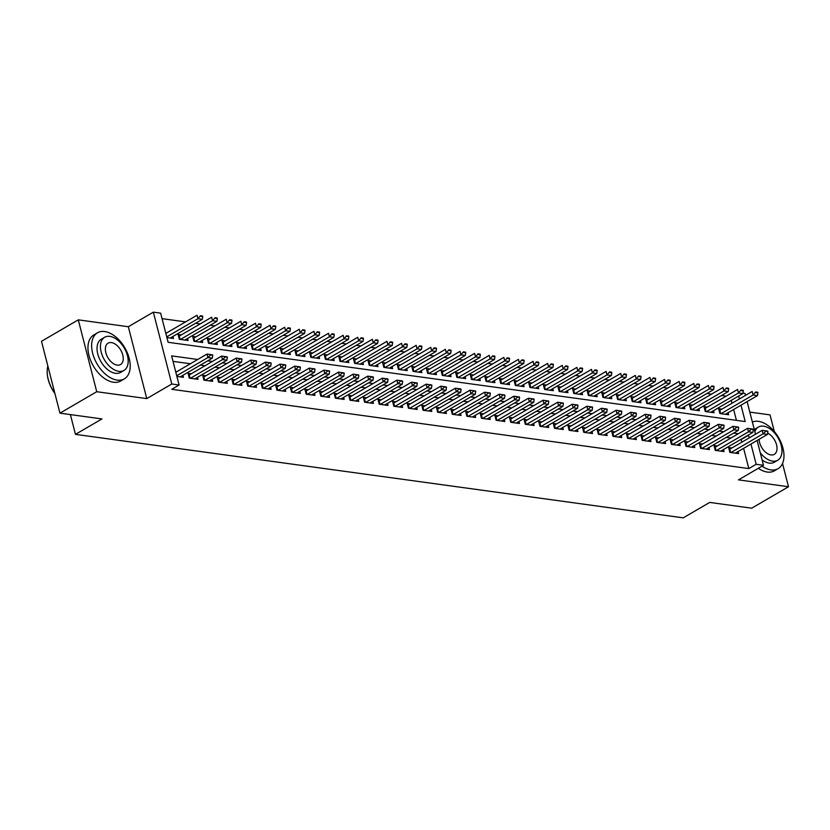 <?xml version="1.0" encoding="UTF-8"?>
<svg xmlns="http://www.w3.org/2000/svg" width="830" height="830" viewBox="0 0 830 830"><rect width="100%" height="100%" fill="white"/><g stroke="black" fill="none" stroke-linecap="round" stroke-linejoin="round"><path stroke-width="1.25" d="M742.943 393.14L745.029 393.43L745.527 395.381M774.317 431.517L770.043 414.886L749.822 412.105M757.105 440.471L763.476 465.298L738.461 479.875L788.5 486.743L751.71 508.188L709.712 502.42L683.225 517.847L75.468 434.36L101.955 418.932L59.957 413.153L41.5 341.296L78.29 319.851L96.737 391.719L146.775 398.597L171.789 384.01L153.343 312.153L160.647 313.149L168.127 342.292L745.205 421.557L741.003 405.196M146.775 398.597L128.328 326.73L78.29 319.851M128.328 326.73L153.343 312.153M726.167 396.138L721.529 395.495M711.559 394.126L706.911 393.493M696.951 392.123L692.303 391.48M682.343 390.121L677.695 389.478M667.735 388.108L663.087 387.475M653.127 386.106L648.479 385.462M638.509 384.093L633.871 383.46M623.901 382.091L619.263 381.447M609.293 380.078L604.645 379.445M594.685 378.075L590.037 377.432M580.077 376.073L575.429 375.43M565.469 374.06L560.821 373.427M550.861 372.058L546.213 371.415M536.242 370.045L531.605 369.412M521.634 368.043L516.986 367.4M507.026 366.03L502.378 365.397M492.418 364.028L487.77 363.384M477.81 362.015L473.162 361.382M463.202 360.013L458.554 359.369M448.584 358.01L443.946 357.367M433.976 355.997L429.338 355.365M419.368 353.995L414.72 353.352M404.76 351.982L400.112 351.349M390.152 349.98L385.504 349.337M375.544 347.967L370.896 347.334M360.936 345.965L356.288 345.322M346.318 343.952L341.68 343.319M331.71 341.95L327.072 341.317M317.101 339.947L312.454 339.304M302.494 337.935L297.846 337.302M287.886 335.932L283.238 335.289M273.277 333.919L268.63 333.287M258.67 331.917L254.022 331.274M244.051 329.904L239.413 329.271M229.443 327.902L224.806 327.259M214.835 325.9L210.187 325.256M200.227 323.887L195.579 323.254M185.619 321.884L162.058 318.647M788.5 486.743L782.534 463.524M59.957 413.153L96.737 391.719M731.894 447.982L728.615 447.536L729.861 452.392L738.627 453.595L738.098 451.541M717.276 445.98L714.008 445.523L715.253 450.379L724.019 451.582L723.49 449.538M702.668 443.967L699.389 443.521L700.645 448.376L709.401 449.58L708.882 447.526M688.06 441.965L684.781 441.519L686.026 446.374L694.793 447.577L694.274 445.523M673.452 439.952L670.173 439.506L671.418 444.361L680.185 445.565L679.656 443.511M658.844 437.95L655.565 437.503L656.81 442.359L665.577 443.562L665.048 441.508M644.236 435.947L640.957 435.491L642.202 440.346L650.969 441.55L650.44 439.495M629.628 433.934L626.349 433.488L627.594 438.344L636.361 439.547L635.832 437.493M615.009 431.932L611.741 431.476L612.986 436.331L621.753 437.535L621.224 435.491M600.401 429.919L597.123 429.473L598.378 434.329L607.135 435.532L606.616 433.478M585.793 427.917L582.515 427.46L583.76 432.316L592.527 433.53L592.008 431.476M571.185 425.904L567.907 425.458L569.152 430.314L577.919 431.517L577.389 429.463M556.577 423.902L553.299 423.456L554.544 428.311L563.311 429.515L562.782 427.46M541.969 421.899L538.691 421.443L539.936 426.298L548.703 427.502L548.174 425.448M527.351 419.887L524.083 419.44L525.328 424.296L534.095 425.5L533.566 423.445M512.743 417.884L509.475 417.428L510.72 422.283L519.487 423.487L518.957 421.443M498.135 415.872L494.856 415.425L496.112 420.281L504.868 421.484L504.35 419.43M483.527 413.869L480.248 413.413L481.493 418.268L490.26 419.472L489.731 417.428M468.919 411.856L465.64 411.41L466.885 416.266L475.652 417.469L475.123 415.415M454.311 409.854L451.032 409.408L452.277 414.263L461.044 415.467L460.515 413.413M439.703 407.841L436.424 407.395L437.669 412.251L446.436 413.454L445.907 411.4M425.085 405.839L421.816 405.393L423.061 410.248L431.828 411.452L431.299 409.398M410.477 403.837L407.198 403.38L408.453 408.236L417.22 409.439L416.691 407.385M395.869 401.824L392.59 401.378L393.845 406.233L402.602 407.437L402.083 405.382M381.261 399.821L377.982 399.365L379.227 404.22L387.994 405.424L387.465 403.38M366.653 397.809L363.374 397.363L364.619 402.218L373.386 403.421L372.857 401.367M352.045 395.806L348.766 395.35L350.011 400.205L358.778 401.419L358.249 399.365M337.437 393.794L334.158 393.347L335.403 398.203L344.17 399.406L343.641 397.352M322.818 391.791L319.55 391.345L320.795 396.201L329.562 397.404L329.033 395.35M308.21 389.789L304.932 389.332L306.187 394.188L314.954 395.391L314.425 393.337M293.602 387.776L290.324 387.33L291.569 392.185L300.336 393.389L299.817 391.335M278.994 385.774L275.716 385.317L276.961 390.173L285.728 391.376L285.198 389.332M264.386 383.761L261.108 383.315L262.353 388.17L271.12 389.374L270.59 387.32M249.778 381.759L246.5 381.302L247.745 386.158L256.512 387.361L255.982 385.317M235.17 379.746L231.892 379.3L233.137 384.155L241.904 385.359L241.374 383.304M220.552 377.743L217.284 377.287L218.529 382.153L227.296 383.356L226.766 381.302M205.944 375.731L202.665 375.285L203.921 380.14L212.677 381.344L212.158 379.289M191.336 373.728L188.057 373.282L189.302 378.138L198.069 379.341L197.55 377.287M166.757 332.872L165.668 332.726M181.365 334.884L178.087 334.428L179.332 339.283L188.099 340.487L187.57 338.443M195.973 336.887L192.695 336.44L193.94 341.296L202.707 342.5L202.178 340.445M210.581 338.899L207.303 338.443L208.548 343.298L217.315 344.502L216.786 342.458M225.189 340.902L221.911 340.456L223.166 345.311L231.923 346.515L231.404 344.46M239.797 342.915L236.529 342.458L237.774 347.314L246.541 348.517L246.012 346.463M254.405 344.917L251.137 344.471L252.382 349.326L261.149 350.53L260.62 348.476M269.024 346.919L265.745 346.473L266.99 351.329L275.757 352.532L275.228 350.478M283.632 348.932L280.353 348.476L281.598 353.331L290.365 354.545L289.836 352.491M298.24 350.934L294.961 350.488L296.206 355.344L304.973 356.547L304.444 354.493M312.848 352.947L309.569 352.491L310.814 357.346L319.581 358.55L319.062 356.506M327.456 354.95L324.177 354.503L325.433 359.359L334.189 360.562L333.67 358.508M342.064 356.962L338.796 356.506L340.041 361.361L348.808 362.565L348.278 360.511M356.682 358.965L353.404 358.519L354.649 363.374L363.416 364.577L362.886 362.523M371.29 360.967L368.012 360.521L369.257 365.376L378.024 366.58L377.494 364.526M385.898 362.98L382.62 362.534L383.865 367.389L392.632 368.593L392.102 366.538M400.506 364.982L397.228 364.536L398.473 369.392L407.24 370.595L406.71 368.541M415.114 366.995L411.836 366.538L413.081 371.394L421.848 372.597L421.329 370.554M429.722 368.997L426.444 368.551L427.699 373.407L436.456 374.61L435.937 372.556M444.33 371.01L441.062 370.554L442.307 375.409L451.074 376.613L450.545 374.569M458.949 373.012L455.67 372.566L456.915 377.422L465.682 378.625L465.153 376.571M473.557 375.025L470.278 374.569L471.523 379.424L480.29 380.628L479.761 378.573M488.165 377.028L484.886 376.581L486.131 381.437L494.898 382.64L494.369 380.586M502.773 379.03L499.494 378.584L500.739 383.439L509.506 384.643L508.977 382.589M517.381 381.043L514.102 380.586L515.347 385.442L524.114 386.656L523.595 384.601M531.989 383.045L528.71 382.599L529.965 387.454L538.732 388.658L538.203 386.604M546.597 385.058L543.328 384.601L544.573 389.457L553.34 390.66L552.811 388.616M561.215 387.06L557.936 386.614L559.181 391.47L567.948 392.673L567.419 390.619M575.823 389.073L572.544 388.616L573.789 393.472L582.556 394.675L582.027 392.621M590.431 391.075L587.152 390.629L588.397 395.485L597.164 396.688L596.635 394.634M605.039 393.078L601.76 392.632L603.005 397.487L611.772 398.69L611.243 396.636M619.647 395.09L616.368 394.644L617.624 399.5L626.38 400.703L625.862 398.649M634.255 397.093L630.976 396.647L632.232 401.502L640.999 402.706L640.47 400.651M648.863 399.106L645.595 398.649L646.84 403.505L655.607 404.708L655.077 402.664M663.481 401.108L660.203 400.662L661.448 405.517L670.215 406.721L669.686 404.667M678.089 403.121L674.811 402.664L676.056 407.52L684.823 408.723L684.293 406.679M692.697 405.123L689.419 404.677L690.664 409.532L699.431 410.736L698.902 408.682M707.305 407.136L704.027 406.679L705.272 411.535L714.039 412.738L713.51 410.684M736.438 420.354L733.637 409.481M732.039 403.235L731.292 400.33M166.913 337.582L173.491 338.484L172.962 336.43M721.913 409.138L718.635 408.692L719.89 413.548L728.647 414.751L728.128 412.697M197.748 359.473L171.613 355.883L179.093 385.016L171.737 389.301L748.816 468.577L743.618 448.325M742.01 442.089L740.9 439.381M730.94 438.012L726.292 437.379M716.332 436.009L711.684 435.366M701.724 434.007L697.076 433.364M687.115 431.994L682.467 431.361M672.497 429.992L667.86 429.349M657.889 427.979L653.252 427.346M643.281 425.977L638.633 425.334M628.673 423.964L624.025 423.331M614.065 421.962L609.417 421.318M599.457 419.959L594.809 419.316M584.849 417.947L580.201 417.314M570.231 415.944L565.593 415.301M555.623 413.931L550.985 413.299M541.015 411.929L536.367 411.286M526.407 409.916L521.759 409.283M511.799 407.914L507.151 407.271M497.191 405.901L492.543 405.268M482.583 403.899L477.935 403.256M467.964 401.896L463.327 401.253M453.356 399.884L448.719 399.251M438.748 397.881L434.1 397.238M424.14 395.869L419.492 395.236M409.532 393.866L404.884 393.223M394.924 391.853L390.276 391.221M380.316 389.851L375.668 389.208M365.698 387.838L361.06 387.205M351.09 385.836L346.442 385.203M336.482 383.834L331.834 383.19M321.874 381.821L317.226 381.188M307.266 379.818L302.618 379.175M292.658 377.806L288.01 377.173M278.04 375.803L273.402 375.16M263.432 373.791L258.794 373.158M248.824 371.788L244.176 371.145M234.216 369.786L229.568 369.143M219.608 367.773L214.96 367.14M205 365.771L200.352 365.127M190.392 363.758L173.024 361.372M176.894 376.426L183.461 377.328L182.932 375.274M176.728 371.726L175.649 371.57M70.394 414.595L75.468 434.36M763.476 465.298L756.172 464.292L750.974 444.04M748.816 468.577L756.172 464.292M179.093 385.016L171.789 384.01M747.125 401.616L755.497 434.225M739.395 398.95L738.648 396.045M749.365 437.794L748.266 435.096M738.295 433.727L733.647 433.094M723.687 431.725L719.039 431.081M709.079 429.712L704.431 429.079M694.471 427.709L689.823 427.066M679.863 425.697L675.215 425.064M665.245 423.694L660.607 423.051M650.637 421.692L645.999 421.049M636.029 419.679L631.381 419.046M621.421 417.677L616.773 417.034M606.813 415.664L602.165 415.031M592.205 413.662L587.557 413.018M577.597 411.649L572.949 411.016M562.979 409.647L558.341 409.003M548.371 407.634L543.733 407.001M533.763 405.631L529.115 404.999M519.155 403.629L514.507 402.986M504.547 401.616L499.899 400.983M489.939 399.614L485.291 398.971M475.331 397.601L470.683 396.968M460.712 395.599L456.075 394.956M446.104 393.586L441.456 392.953M431.496 391.584L426.848 390.94M416.888 389.581L412.24 388.938M402.28 387.569L397.632 386.936M387.672 385.566L383.024 384.923M373.064 383.553L368.416 382.921M358.446 381.551L353.808 380.908M343.838 379.538L339.19 378.905M329.23 377.536L324.582 376.893M314.622 375.523L309.974 374.89M300.014 373.521L295.366 372.888M285.406 371.518L280.758 370.875M270.788 369.506L266.15 368.873M256.18 367.503L251.542 366.86M241.572 365.49L236.924 364.858M226.964 363.488L222.316 362.845M212.356 361.475L207.708 360.843M741.335 439.444L748.691 435.159M212.739 355.448L210.395 354.566L212.739 355.448L212.293 358.166L180.183 376.882M176.717 375.751L207.905 357.564L207.012 354.068L212.584 354.867M175.815 372.255L207.012 354.068L210.395 354.566M212.293 358.166L207.905 357.564L210.54 355.147M170.212 338.038L202.323 319.322L197.934 318.72L166.737 336.897M200.57 316.303L202.759 316.604L200.424 315.722L197.934 318.72L197.042 315.224L165.844 333.401M200.424 315.722L202.613 316.023M202.323 319.322L202.759 316.604M54.915 393.545A26.021 15.656 -120.2 0 1 47.227 373.147A26.021 15.656 -120.2 0 1 47.227 372.909M47.86 366.051A26.653 16.05 59.8 0 0 47.206 372.67A26.653 16.05 59.8 0 0 54.832 393.233M104.684 331.544A26.653 16.05 59.8 0 0 97.494 332.788A26.653 16.05 59.8 0 0 94.464 358.674A26.653 16.05 59.8 0 0 117.155 380.099A26.653 16.05 59.8 0 0 124.344 378.854A26.653 16.05 59.8 0 0 127.384 352.968A26.653 16.05 59.8 0 0 104.684 331.544M97.494 332.788L93.821 334.936A26.653 16.05 59.8 0 0 90.781 360.822A26.653 16.05 59.8 0 0 113.471 382.246A26.653 16.05 59.8 0 0 120.661 381.001L124.344 378.854M123.971 370.429L120.589 372.411A19.194 11.558 -120.2 0 1 115.412 373.303A19.194 11.558 -120.2 0 1 99.071 357.875A19.194 11.558 -120.2 0 1 101.26 339.242L104.642 337.271A19.194 11.558 59.8 0 0 102.453 355.904A19.194 11.558 59.8 0 0 118.794 371.332A19.194 11.558 59.8 0 0 123.971 370.429A19.194 11.558 59.8 0 0 126.15 351.796A19.194 11.558 59.8 0 0 109.819 336.368A19.194 11.558 59.8 0 0 104.642 337.271M117.196 365.117A12.367 7.449 59.8 0 0 120.537 364.536A12.367 7.449 59.8 0 0 121.937 352.522A12.367 7.449 59.8 0 0 111.407 342.583A12.367 7.449 59.8 0 0 108.076 343.163A12.367 7.449 59.8 0 0 106.665 355.178A12.367 7.449 59.8 0 0 117.196 365.117M762.002 466.159A26.653 16.05 59.8 0 0 770.925 469.915A26.653 16.05 59.8 0 0 778.115 468.66A26.653 16.05 59.8 0 0 781.154 442.774A26.653 16.05 59.8 0 0 758.464 421.35A26.653 16.05 59.8 0 0 752.374 422.045M758.319 468.296A26.653 16.05 59.8 0 0 767.252 472.052A26.653 16.05 59.8 0 0 774.442 470.807L778.115 468.66M760.239 452.682A19.194 11.558 59.8 0 0 772.564 461.138A19.194 11.558 59.8 0 0 777.741 460.245L774.359 462.217A19.194 11.558 -120.2 0 1 769.182 463.109A19.194 11.558 -120.2 0 1 762.106 459.934M754.294 429.546A19.194 11.558 -120.2 0 1 755.03 429.048L758.413 427.077A19.194 11.558 59.8 0 0 754.864 431.745M777.741 460.245A19.194 11.558 59.8 0 0 779.93 441.602A19.194 11.558 59.8 0 0 763.59 426.174A19.194 11.558 59.8 0 0 758.413 427.077M759.128 439.288A12.367 7.449 59.8 0 0 770.977 454.923A12.367 7.449 59.8 0 0 774.307 454.342A12.367 7.449 59.8 0 0 776.299 443.926A12.367 7.449 59.8 0 0 767.657 433.167M227.347 357.46L225.003 356.568L227.347 357.46L226.901 360.179L194.801 378.885M190.412 378.283L222.523 359.577L221.62 356.08L227.192 356.869M188.566 375.264L188.732 375.191A2.137 0.726 165.6 0 0 189.25 374.942L221.62 356.08L225.003 356.568M226.901 360.179L222.523 359.577L225.158 357.149M241.955 359.463L239.611 358.581L241.955 359.463L241.509 362.181L209.409 380.897M205.02 380.296L237.131 361.579L236.228 358.083L241.8 358.882M203.184 377.266L203.34 377.204A2.137 0.726 165.6 0 0 203.858 376.955L236.228 358.083L239.611 358.581M241.509 362.181L237.131 361.579L239.766 359.162M256.563 361.465L254.219 360.583L256.563 361.465L256.117 364.194L224.017 382.9M219.628 382.298L251.739 363.592L250.836 360.096L256.418 360.884M217.792 379.279L217.958 379.206A2.137 0.726 165.6 0 0 218.466 378.957L250.836 360.096L254.219 360.583M256.117 364.194L251.739 363.592L254.374 361.164M271.171 363.478L268.837 362.596L271.171 363.478L270.725 366.196L238.625 384.913M234.247 384.311L266.347 365.594L265.455 362.098L271.026 362.897M232.4 381.281L232.566 381.219A2.137 0.726 165.6 0 0 233.074 380.97L265.455 362.098L268.837 362.596M270.725 366.196L266.347 365.594L268.982 363.177M184.82 340.041L216.931 321.335L212.542 320.733L211.65 317.236L179.27 336.098A2.137 0.726 -14.4 0 1 178.761 336.347L178.595 336.42M215.178 318.305L217.367 318.606L215.032 317.724L212.542 320.733L180.442 339.439M215.032 317.724L217.221 318.025M216.931 321.335L217.367 318.606M199.428 342.053L231.539 323.337L227.15 322.735L226.258 319.239L193.888 338.101A2.137 0.726 -14.4 0 1 193.369 338.36L193.203 338.422M229.786 320.318L231.985 320.619L229.64 319.737L227.15 322.735L195.05 341.441M229.64 319.737L231.829 320.038M231.539 323.337L231.985 320.619M214.036 344.056L246.147 325.35L241.769 324.738L240.866 321.252L208.496 340.113A2.137 0.726 -14.4 0 1 207.977 340.362L207.811 340.435M244.394 322.32L246.593 322.621L244.248 321.739L241.769 324.738L209.658 343.454M244.248 321.739L246.437 322.04M246.147 325.35L246.593 322.621M228.655 346.058L260.755 327.352L256.377 326.75L255.474 323.254L223.104 342.116A2.137 0.726 -14.4 0 1 222.585 342.365L222.419 342.437M259.012 324.333L261.201 324.634L258.856 323.742L256.377 326.75L224.266 345.456M258.856 323.742L261.045 324.042M260.755 327.352L261.201 324.634M285.779 365.48L283.445 364.598L285.779 365.48L285.344 368.209L253.233 386.915M248.855 386.313L280.955 367.607L280.063 364.111L285.634 364.899M247.008 383.294L247.174 383.221A2.137 0.726 165.6 0 0 247.682 382.972L280.063 364.111L283.445 364.598M285.344 368.209L280.955 367.607L283.59 365.179M243.263 348.071L275.363 329.354L270.985 328.753L270.082 325.256L237.712 344.128A2.137 0.726 -14.4 0 1 237.193 344.377L237.038 344.44M273.62 326.335L275.809 326.636L273.464 325.754L270.985 328.753L238.874 347.469M273.464 325.754L275.664 326.055M275.363 329.354L275.809 326.636M300.387 367.493L298.053 366.611L300.387 367.493L299.952 370.211L267.841 388.928M263.463 388.315L295.563 369.609L294.671 366.113L300.242 366.912M261.616 385.296L261.782 385.234A2.137 0.726 165.6 0 0 262.301 384.975L294.671 366.113L298.053 366.611M299.952 370.211L295.563 369.609L298.198 367.192M257.871 350.073L289.971 331.367L285.593 330.765L284.69 327.269L252.32 346.131A2.137 0.726 -14.4 0 1 251.812 346.38L251.646 346.452M288.228 328.338L290.417 328.639L288.072 327.757L285.593 330.765L253.482 349.471M288.072 327.757L290.272 328.058M289.971 331.367L290.417 328.639M315.006 369.495L312.661 368.613L315.006 369.495L314.56 372.224L282.449 390.93M278.071 390.328L310.171 371.612L309.279 368.115L314.85 368.914M276.224 387.309L276.39 387.237A2.137 0.726 165.6 0 0 276.909 386.988L309.279 368.115L312.661 368.613M314.56 372.224L310.171 371.612L312.806 369.194M272.479 352.086L304.589 333.37L300.201 332.768L299.308 329.271L266.928 348.144A2.137 0.726 -14.4 0 1 266.42 348.393L266.254 348.455M302.836 330.35L305.025 330.651L302.691 329.769L300.201 332.768L268.1 351.484M302.691 329.769L304.88 330.07M304.589 333.37L305.025 330.651M329.614 371.508L327.269 370.616L329.614 371.508L329.168 374.226L297.067 392.932M292.679 392.331L324.789 373.625L323.887 370.128L329.458 370.917M290.832 389.312L290.998 389.239A2.137 0.726 165.6 0 0 291.517 388.99L323.887 370.128L327.269 370.616M329.168 374.226L324.789 373.625L327.425 371.207M287.087 354.088L319.197 335.382L314.809 334.781L313.916 331.284L281.546 350.146A2.137 0.726 -14.4 0 1 281.028 350.395L280.862 350.468M317.444 332.353L319.633 332.654L317.299 331.772L314.809 334.781L282.708 353.487M317.299 331.772L319.488 332.073M319.197 335.382L319.633 332.654M344.222 373.51L341.877 372.629L344.222 373.51L343.776 376.229L311.675 394.945M307.287 394.343L339.397 375.627L338.495 372.131L344.077 372.929M305.45 391.314L305.606 391.252A2.137 0.726 165.6 0 0 306.125 391.003L338.495 372.131L341.877 372.629M343.776 376.229L339.397 375.627L342.033 373.21M301.695 356.101L333.805 337.385L329.417 336.783L328.524 333.287L296.154 352.159A2.137 0.726 -14.4 0 1 295.636 352.408L295.47 352.47M332.052 334.365L334.251 334.666L331.907 333.785L329.417 336.783L297.316 355.499M331.907 333.785L334.096 334.085M333.805 337.385L334.251 334.666M358.83 375.513L356.485 374.631L358.83 375.513L358.384 378.241L326.283 396.948M321.895 396.346L354.005 377.64L353.103 374.143L358.685 374.932M320.058 393.327L320.224 393.254A2.137 0.726 165.6 0 0 320.733 393.005L353.103 374.143L356.485 374.631M358.384 378.241L354.005 377.64L356.641 375.212M316.303 358.104L348.413 339.397L344.035 338.796L343.132 335.299L310.762 354.161A2.137 0.726 -14.4 0 1 310.244 354.41L310.078 354.483M346.66 336.368L348.859 336.669L346.515 335.787L344.035 338.796L311.924 357.502M346.515 335.787L348.704 336.088M348.413 339.397L348.859 336.669M373.438 377.526L371.103 376.644L373.438 377.526L373.002 380.244L340.891 398.96M336.513 398.358L368.613 379.642L367.721 376.146L373.293 376.945M334.666 395.329L334.832 395.267A2.137 0.726 165.6 0 0 335.341 395.018L367.721 376.146L371.103 376.644M373.002 380.244L368.613 379.642L371.249 377.225M330.921 360.106L363.021 341.4L358.643 340.798L357.74 337.302L325.37 356.163A2.137 0.726 -14.4 0 1 324.852 356.423L324.696 356.485M361.278 338.381L363.467 338.682L361.123 337.789L358.643 340.798L326.532 359.504M361.123 337.789L363.312 338.09M363.021 341.4L363.467 338.682M388.046 379.528L385.711 378.646L388.046 379.528L387.61 382.257L355.499 400.963M351.121 400.361L383.221 381.655L382.329 378.158L387.901 378.947M349.274 397.342L349.44 397.269A2.137 0.726 165.6 0 0 349.949 397.02L382.329 378.158L385.711 378.646M387.61 382.257L383.221 381.655L385.857 379.227M345.529 362.119L377.629 343.402L373.251 342.8L372.348 339.304L339.978 358.176A2.137 0.726 -14.4 0 1 339.47 358.425L339.304 358.487M375.886 340.383L378.075 340.684L375.731 339.802L373.251 342.8L341.14 361.517M375.731 339.802L377.93 340.103M377.629 343.402L378.075 340.684M360.137 364.121L392.237 345.415L387.859 344.813L386.956 341.317L354.586 360.179A2.137 0.726 -14.4 0 1 354.078 360.428L353.912 360.5M390.494 342.396L392.683 342.697L390.349 341.804L387.859 344.813L355.748 363.519M390.349 341.804L392.538 342.105M392.237 345.415L392.683 342.697M374.745 366.134L406.856 347.417L402.467 346.815L401.575 343.319L369.194 362.191A2.137 0.726 -14.4 0 1 368.686 362.44L368.52 362.502M405.102 344.398L407.291 344.699L404.957 343.817L402.467 346.815L370.367 365.532M404.957 343.817L407.146 344.118M406.856 347.417L407.291 344.699M402.664 381.541L400.319 380.659L402.664 381.541L402.218 384.259L370.107 402.975M365.729 402.374L397.829 383.657L396.937 380.161L402.509 380.96M363.882 399.344L364.048 399.282A2.137 0.726 165.6 0 0 364.567 399.033L396.937 380.161L400.319 380.659M402.218 384.259L397.829 383.657L400.465 381.24M417.272 383.543L414.927 382.661L417.272 383.543L416.826 386.272L384.715 404.978M380.337 404.376L412.448 385.67L411.545 382.174L417.117 382.962M378.49 401.357L378.656 401.284A2.137 0.726 165.6 0 0 379.175 401.035L411.545 382.174L414.927 382.661M416.826 386.272L412.448 385.67L415.073 383.242M431.88 385.556L429.535 384.663L431.88 385.556L431.434 388.274L399.334 406.98M394.945 406.378L427.056 387.672L426.153 384.176L431.725 384.964M393.098 403.359L393.264 403.297A2.137 0.726 165.6 0 0 393.783 403.038L426.153 384.176L429.535 384.663M431.434 388.274L427.056 387.672L429.691 385.255M389.353 368.136L421.464 349.43L417.075 348.828L416.183 345.332L383.813 364.194A2.137 0.726 -14.4 0 1 383.294 364.443L383.128 364.515M419.71 346.401L421.899 346.701L419.565 345.82L417.075 348.828L384.975 367.534M419.565 345.82L421.754 346.12M421.464 349.43L421.899 346.701M446.488 387.558L444.143 386.676L446.488 387.558L446.042 390.276L413.942 408.993M409.553 408.391L441.664 389.675L440.761 386.178L446.343 386.977M407.717 405.362L407.872 405.299A2.137 0.726 165.6 0 0 408.391 405.05L440.761 386.178L444.143 386.676M446.042 390.276L441.664 389.675L444.299 387.257M403.961 370.149L436.072 351.432L431.683 350.831L430.791 347.334L398.421 366.206A2.137 0.726 -14.4 0 1 397.902 366.455L397.736 366.518M434.318 348.413L436.518 348.714L434.173 347.832L431.683 350.831L399.583 369.547M434.173 347.832L436.362 348.133M436.072 351.432L436.518 348.714M461.096 389.571L458.751 388.679L461.096 389.571L460.65 392.289L428.55 410.995M424.161 410.394L456.272 391.687L455.369 388.191L460.951 388.98M422.325 407.374L422.491 407.302A2.137 0.726 165.6 0 0 422.999 407.053L455.369 388.191L458.751 388.679M460.65 392.289L456.272 391.687L458.907 389.27M418.579 372.151L450.68 353.445L446.301 352.843L445.399 349.347L413.029 368.209A2.137 0.726 -14.4 0 1 412.51 368.458L412.344 368.53M448.937 350.416L451.126 350.717L448.781 349.835L446.301 352.843L414.191 371.55M448.781 349.835L450.97 350.136M450.68 353.445L451.126 350.717M475.704 391.573L473.37 390.691L475.704 391.573L475.268 394.292L443.158 413.008M438.78 412.406L470.88 393.69L469.988 390.193L475.559 390.992M436.933 409.377L437.099 409.315A2.137 0.726 165.6 0 0 437.607 409.065L469.988 390.193L473.37 390.691M475.268 394.292L470.88 393.69L473.515 391.272M433.187 374.164L465.288 355.448L460.909 354.846L460.007 351.349L427.637 370.211A2.137 0.726 -14.4 0 1 427.118 370.471L426.962 370.533M463.545 352.428L465.734 352.729L463.389 351.847L460.909 354.846L428.799 373.552M463.389 351.847L465.578 352.148M465.288 355.448L465.734 352.729M490.312 393.576L487.978 392.694L490.312 393.576L489.876 396.304L457.766 415.01M453.388 414.409L485.488 395.702L484.596 392.206L490.167 392.995M451.541 411.389L451.707 411.317A2.137 0.726 165.6 0 0 452.226 411.068L484.596 392.206L487.978 392.694M489.876 396.304L485.488 395.702L488.123 393.275M447.795 376.166L479.896 357.46L475.517 356.848L474.615 353.362L442.245 372.224A2.137 0.726 -14.4 0 1 441.736 372.473L441.57 372.546M478.153 354.431L480.342 354.732L477.997 353.85L475.517 356.848L443.407 375.565M477.997 353.85L480.197 354.151M479.896 357.46L480.342 354.732M504.931 395.588L502.586 394.707L504.931 395.588L504.484 398.307L472.374 417.023M467.996 416.421L500.096 397.705L499.204 394.209L504.775 395.007M466.149 413.392L466.315 413.33A2.137 0.726 165.6 0 0 466.834 413.081L499.204 394.209L502.586 394.707M504.484 398.307L500.096 397.705L502.731 395.288M462.403 378.169L494.504 359.463L490.125 358.861L489.233 355.365L456.853 374.226A2.137 0.726 -14.4 0 1 456.344 374.475L456.178 374.548M492.761 356.444L494.95 356.744L492.615 355.852L490.125 358.861L458.025 377.567M492.615 355.852L494.805 356.153M494.504 359.463L494.95 356.744M519.538 397.591L517.194 396.709L519.538 397.591L519.092 400.319L486.982 419.026M482.604 418.424L514.714 399.718L513.812 396.221L519.383 397.01M480.757 415.405L480.923 415.332A2.137 0.726 165.6 0 0 481.442 415.083L513.812 396.221L517.194 396.709M519.092 400.319L514.714 399.718L517.339 397.29M477.011 380.182L509.122 361.465L504.733 360.863L503.841 357.367L471.461 376.239A2.137 0.726 -14.4 0 1 470.952 376.488L470.786 376.55M507.369 358.446L509.558 358.747L507.223 357.865L504.733 360.863L472.633 379.58M507.223 357.865L509.413 358.166M509.122 361.465L509.558 358.747M534.147 399.604L531.802 398.722L534.147 399.604L533.7 402.322L501.6 421.038M497.212 420.426L529.322 401.72L528.42 398.224L533.991 399.023M495.365 417.407L495.531 417.345A2.137 0.726 165.6 0 0 496.05 417.085L528.42 398.224L531.802 398.722M533.7 402.322L529.322 401.72L531.957 399.303M491.619 382.184L523.73 363.478L519.341 362.876L518.449 359.38L486.079 378.241A2.137 0.726 -14.4 0 1 485.56 378.49L485.394 378.563M521.977 360.448L524.166 360.749L521.831 359.867L519.341 362.876L487.241 381.582M521.831 359.867L524.021 360.168M523.73 363.478L524.166 360.749M548.755 401.606L546.41 400.724L548.755 401.606L548.308 404.335L516.208 423.041M511.82 422.439L543.93 403.722L543.028 400.236L548.609 401.025M509.983 419.42L510.149 419.347A2.137 0.726 165.6 0 0 510.658 419.098L543.028 400.236L546.41 400.724M548.308 404.335L543.93 403.722L546.565 401.305M563.363 403.619L561.028 402.726L563.363 403.619L562.916 406.337L530.816 425.043M526.428 424.441L558.538 405.735L557.636 402.239L563.217 403.027M524.591 421.422L524.757 421.35A2.137 0.726 165.6 0 0 525.265 421.101L557.636 402.239L561.028 402.726M562.916 406.337L558.538 405.735L561.173 403.318M577.971 405.621L575.636 404.739L577.971 405.621L577.535 408.339L545.424 427.056M541.046 426.454L573.146 407.738L572.254 404.241L577.825 405.04M539.199 423.425L539.365 423.362A2.137 0.726 165.6 0 0 539.874 423.113L572.254 404.241L575.636 404.739M577.535 408.339L573.146 407.738L575.781 405.32M506.227 384.197L538.338 365.48L533.949 364.878L533.057 361.382L500.687 380.254A2.137 0.726 -14.4 0 1 500.168 380.503L500.002 380.565M536.585 362.461L538.784 362.762L536.439 361.88L533.949 364.878L501.849 383.595M536.439 361.88L538.629 362.181M538.338 365.48L538.784 362.762M520.846 386.199L552.946 367.493L548.568 366.891L547.665 363.395L515.295 382.257A2.137 0.726 -14.4 0 1 514.776 382.506L514.61 382.578M551.203 364.463L553.392 364.764L551.047 363.882L548.568 366.891L516.457 385.597M551.047 363.882L553.237 364.183M552.946 367.493L553.392 364.764M535.454 388.212L567.554 369.495L563.176 368.894L562.273 365.397L529.903 384.269A2.137 0.726 -14.4 0 1 529.384 384.518L529.229 384.581M565.811 366.476L568 366.777L565.655 365.895L563.176 368.894L531.065 387.61M565.655 365.895L567.855 366.196M567.554 369.495L568 366.777M592.578 407.623L590.244 406.742L592.578 407.623L592.143 410.352L560.032 429.058M555.654 428.456L587.754 409.75L586.862 406.254L592.433 407.042M553.807 425.437L553.973 425.365A2.137 0.726 165.6 0 0 554.492 425.116L586.862 406.254L590.244 406.742M592.143 410.352L587.754 409.75L590.389 407.323M550.062 390.214L582.162 371.508L577.784 370.906L576.881 367.41L544.511 386.272A2.137 0.726 -14.4 0 1 544.003 386.521L543.837 386.593M580.419 368.479L582.608 368.779L580.263 367.898L577.784 370.906L545.673 389.612M580.263 367.898L582.463 368.198M582.162 371.508L582.608 368.779M607.197 409.636L604.852 408.754L607.197 409.636L606.751 412.354L574.64 431.071M570.262 430.469L602.362 411.753L601.47 408.256L607.041 409.055M568.415 427.44L568.581 427.377A2.137 0.726 165.6 0 0 569.1 427.128L601.47 408.256L604.852 408.754M606.751 412.354L602.362 411.753L604.997 409.335M564.67 392.217L596.78 373.51L592.392 372.909L591.5 369.412L559.119 388.274A2.137 0.726 -14.4 0 1 558.611 388.533L558.445 388.596M595.027 370.491L597.216 370.792L594.882 369.9L592.392 372.909L560.292 391.615M594.882 369.9L597.071 370.201M596.78 373.51L597.216 370.792M621.805 411.639L619.46 410.757L621.805 411.639L621.359 414.367L589.248 433.073M584.87 432.471L616.981 413.765L616.078 410.269L621.649 411.058M583.023 429.452L583.189 429.38A2.137 0.726 165.6 0 0 583.708 429.131L616.078 410.269L619.46 410.757M621.359 414.367L616.981 413.765L619.616 411.338M579.278 394.229L611.388 375.513L607 374.911L606.108 371.415L573.727 390.287A2.137 0.726 -14.4 0 1 573.219 390.536L573.053 390.608M609.635 372.494L611.824 372.795L609.49 371.913L607 374.911L574.9 393.627M609.49 371.913L611.679 372.214M611.388 375.513L611.824 372.795M636.413 413.651L634.068 412.769L636.413 413.651L635.967 416.37L603.866 435.086M599.478 434.484L631.589 415.768L630.686 412.271L636.257 413.07M597.642 431.455L597.797 431.393A2.137 0.726 165.6 0 0 598.316 431.144L630.686 412.271L634.068 412.769M635.967 416.37L631.589 415.768L634.224 413.35M593.886 396.232L625.996 377.526L621.608 376.924L620.716 373.427L588.346 392.289A2.137 0.726 -14.4 0 1 587.827 392.538L587.661 392.611M624.243 374.506L626.442 374.807L624.098 373.915L621.608 376.924L589.508 395.63M624.098 373.915L626.287 374.216M625.996 377.526L626.442 374.807M651.021 415.654L648.676 414.772L651.021 415.654L650.575 418.382L618.475 437.088M614.086 436.487L646.197 417.781L645.294 414.284L650.876 415.073M612.25 433.468L612.416 433.395A2.137 0.726 165.6 0 0 612.924 433.146L645.294 414.284L648.676 414.772M650.575 418.382L646.197 417.781L648.832 415.353M665.629 417.666L663.295 416.774L665.629 417.666L665.183 420.385L633.083 439.091M628.694 438.489L660.804 419.783L659.902 416.287L665.484 417.075M626.858 435.47L627.024 435.408A2.137 0.726 165.6 0 0 627.532 435.148L659.902 416.287L663.295 416.774M665.183 420.385L660.804 419.783L663.44 417.365M680.237 419.669L677.903 418.787L680.237 419.669L679.801 422.387L647.691 441.104M643.312 440.502L675.413 421.785L674.52 418.289L680.092 419.088M641.466 437.483L641.632 437.41A2.137 0.726 165.6 0 0 642.14 437.161L674.52 418.289L677.903 418.787M679.801 422.387L675.413 421.785L678.048 419.368M608.494 398.244L640.604 379.528L636.226 378.926L635.324 375.43L602.953 394.302A2.137 0.726 -14.4 0 1 602.435 394.551L602.269 394.613M638.851 376.509L641.051 376.81L638.706 375.928L636.226 378.926L604.115 397.643M638.706 375.928L640.895 376.229M640.604 379.528L641.051 376.81M623.112 400.247L655.212 381.541L650.834 380.939L649.932 377.443L617.562 396.304A2.137 0.726 -14.4 0 1 617.043 396.553L616.877 396.626M653.469 378.511L655.659 378.812L653.314 377.93L650.834 380.939L618.724 399.645M653.314 377.93L655.503 378.231M655.212 381.541L655.659 378.812M637.72 402.26L669.82 383.543L665.442 382.941L664.54 379.445L632.17 398.317A2.137 0.726 -14.4 0 1 631.651 398.566L631.495 398.628M668.077 380.524L670.267 380.825L667.922 379.943L665.442 382.941L633.332 401.658M667.922 379.943L670.121 380.244M669.82 383.543L670.267 380.825M694.845 421.682L692.511 420.789L694.845 421.682L694.409 424.4L662.299 443.106M657.92 442.504L690.021 423.798L689.128 420.302L694.7 421.09M656.074 439.485L656.24 439.412A2.137 0.726 165.6 0 0 656.758 439.163L689.128 420.302L692.511 420.789M694.409 424.4L690.021 423.798L692.656 421.381M652.328 404.262L684.428 385.556L680.05 384.954L679.148 381.458L646.778 400.319A2.137 0.726 -14.4 0 1 646.269 400.568L646.103 400.641M682.685 382.526L684.875 382.827L682.53 381.945L680.05 384.954L647.94 403.66M682.53 381.945L684.729 382.246M684.428 385.556L684.875 382.827M709.463 423.684L707.119 422.802L709.463 423.684L709.017 426.402L676.907 445.119M672.528 444.517L704.629 425.8L703.736 422.304L709.308 423.103M670.682 441.487L670.848 441.425A2.137 0.726 165.6 0 0 671.366 441.176L703.736 422.304L707.119 422.802M709.017 426.402L704.629 425.8L707.264 423.383M666.936 406.275L699.047 387.558L694.658 386.956L693.766 383.46L661.386 402.322A2.137 0.726 -14.4 0 1 660.877 402.581L660.711 402.643M697.293 384.539L699.483 384.84L697.148 383.958L694.658 386.956L662.558 405.673M697.148 383.958L699.337 384.259M699.047 387.558L699.483 384.84M724.071 425.686L721.727 424.804L724.071 425.686L723.625 428.415L691.525 447.121M687.136 446.519L719.247 427.813L718.344 424.317L723.916 425.105M685.29 443.5L685.456 443.428A2.137 0.726 165.6 0 0 685.974 443.179L718.344 424.317L721.727 424.804M723.625 428.415L719.247 427.813L721.882 425.385M681.544 408.277L713.655 389.571L709.266 388.959L708.374 385.473L676.004 404.335A2.137 0.726 -14.4 0 1 675.485 404.584L675.319 404.656M711.901 386.541L714.091 386.842L711.756 385.96L709.266 388.959L677.166 407.675M711.756 385.96L713.945 386.261M713.655 389.571L714.091 386.842M738.679 427.699L736.335 426.817L738.679 427.699L738.233 430.417L706.133 449.134M701.744 448.532L733.855 429.815L732.952 426.319L738.524 427.118M699.908 445.502L700.064 445.44A2.137 0.726 165.6 0 0 700.582 445.191L732.952 426.319L736.335 426.817M738.233 430.417L733.855 429.815L736.49 427.398M696.152 410.279L728.263 391.573L723.874 390.971L722.982 387.475L690.612 406.337A2.137 0.726 -14.4 0 1 690.093 406.596L689.927 406.659M726.509 388.554L728.709 388.855L726.364 387.963L723.874 390.971L691.774 409.678M726.364 387.963L728.553 388.264M728.263 391.573L728.709 388.855M753.287 429.701L750.942 428.82L753.287 429.701L752.841 432.43L720.741 451.136M716.352 450.534L748.463 431.828L747.56 428.332L753.142 429.12M714.516 447.515L714.682 447.443A2.137 0.726 165.6 0 0 715.19 447.194L747.56 428.332L750.942 428.82M752.841 432.43L748.463 431.828L751.098 429.401M710.76 412.292L742.871 393.576L738.493 392.974L737.59 389.478L705.22 408.35A2.137 0.726 -14.4 0 1 704.701 408.599L704.535 408.661M741.117 390.557L743.317 390.857L740.972 389.976L738.493 392.974L706.382 411.69M740.972 389.976L743.161 390.276M742.871 393.576L743.317 390.857M767.895 431.714L765.561 430.832L767.895 431.714L767.449 434.432L735.349 453.149M730.971 452.537L763.071 433.831L762.179 430.334L767.75 431.133M729.124 449.518L729.29 449.455A2.137 0.726 165.6 0 0 729.798 449.196L762.179 430.334L765.561 430.832M767.449 434.432L763.071 433.831L765.706 431.413M725.379 414.295L757.479 395.588L753.101 394.987L752.198 391.49L719.828 410.352A2.137 0.726 -14.4 0 1 719.309 410.601L719.143 410.674M755.736 392.559L757.925 392.86L755.58 391.978L753.101 394.987L720.99 413.693M755.58 391.978L757.769 392.279M757.479 395.588L757.925 392.86M190.091 378.241L189.25 374.942M189.499 378.158L188.732 375.191M204.709 380.254L203.858 376.955M204.107 380.171L203.34 377.204M219.317 382.257L218.466 378.957M218.715 382.174L217.958 379.206M233.925 384.259L233.074 380.97M233.323 384.176L232.566 381.219M178.761 336.347L179.519 339.314M179.27 336.098L180.12 339.397M193.369 338.36L194.127 341.317M193.888 338.101L194.728 341.4M207.977 340.362L208.745 343.33M208.496 340.113L209.336 343.413M222.585 342.365L223.353 345.332M223.104 342.116L223.955 345.415M248.533 386.272L247.682 382.972M247.931 386.189L247.174 383.221M237.193 344.377L237.961 347.345M237.712 344.128L238.563 347.428M263.141 388.274L262.301 384.975M262.539 388.191L261.782 385.234M251.812 346.38L252.569 349.347M252.32 346.131L253.171 349.43M277.749 390.287L276.909 386.988M277.158 390.204L276.39 387.237M266.42 348.393L267.177 351.36M266.928 348.144L267.779 351.432M292.357 392.289L291.517 388.99M291.766 392.206L290.998 389.239M281.028 350.395L281.785 353.362M281.546 350.146L282.387 353.445M306.976 394.302L306.125 391.003M306.374 394.219L305.606 391.252M295.636 352.408L296.393 355.365M296.154 352.159L296.995 355.448M321.584 396.304L320.733 393.005M320.982 396.221L320.224 393.254M310.244 354.41L311.011 357.377M310.762 354.161L311.603 357.46M336.192 398.307L335.341 395.018M335.59 398.234L334.832 395.267M324.852 356.423L325.619 359.38M325.37 356.163L326.221 359.463M350.8 400.319L349.949 397.02M350.198 400.236L349.44 397.269M339.47 358.425L340.227 361.392M339.978 358.176L340.829 361.475M354.078 360.428L354.835 363.395M354.586 360.179L355.437 363.478M368.686 362.44L369.443 365.408M369.194 362.191L370.045 365.49M365.408 402.322L364.567 399.033M364.806 402.239L364.048 399.282M380.016 404.335L379.175 401.035M379.424 404.252L378.656 401.284M394.634 406.337L393.783 403.038M394.032 406.254L393.264 403.297M383.294 364.443L384.051 367.41M383.813 364.194L384.653 367.493M409.242 408.35L408.391 405.05M408.64 408.267L407.872 405.299M397.902 366.455L398.659 369.412M398.421 366.206L399.261 369.495M423.85 410.352L422.999 407.053M423.248 410.269L422.491 407.302M412.51 368.458L413.278 371.425M413.029 368.209L413.869 371.508M438.458 412.365L437.607 409.065M437.856 412.282L437.099 409.315M427.118 370.471L427.886 373.427M427.637 370.211L428.488 373.51M453.066 414.367L452.226 411.068M452.464 414.284L451.707 411.317M441.736 372.473L442.494 375.44M442.245 372.224L443.096 375.523M467.674 416.37L466.834 413.081M467.072 416.287L466.315 413.33M456.344 374.475L457.102 377.443M456.853 374.226L457.704 377.526M482.282 418.382L481.442 415.083M481.69 418.299L480.923 415.332M470.952 376.488L471.71 379.455M471.461 376.239L472.312 379.538M496.9 420.385L496.05 417.085M496.299 420.302L495.531 417.345M485.56 378.49L486.318 381.458M486.079 378.241L486.92 381.541M511.508 422.397L510.658 419.098M510.907 422.314L510.149 419.347M526.116 424.4L525.265 421.101M525.514 424.317L524.757 421.35M540.724 426.413L539.874 423.113M540.123 426.33L539.365 423.362M500.168 380.503L500.936 383.47M500.687 380.254L501.528 383.543M514.776 382.506L515.544 385.473M515.295 382.257L516.136 385.556M529.384 384.518L530.152 387.475M529.903 384.269L530.754 387.558M555.332 428.415L554.492 425.116M554.731 428.332L553.973 425.365M544.003 386.521L544.76 389.488M544.511 386.272L545.362 389.571M569.94 430.417L569.1 427.128M569.339 430.345L568.581 427.377M558.611 388.533L559.368 391.49M559.119 388.274L559.97 391.573M584.548 432.43L583.708 429.131M583.957 432.347L583.189 429.38M573.219 390.536L573.976 393.503M573.727 390.287L574.578 393.586M599.167 434.432L598.316 431.144M598.565 434.349L597.797 431.393M587.827 392.538L588.584 395.505M588.346 392.289L589.186 395.588M613.775 436.445L612.924 433.146M613.173 436.362L612.416 433.395M628.383 438.448L627.532 435.148M627.781 438.365L627.024 435.408M642.991 440.46L642.14 437.161M642.389 440.377L641.632 437.41M602.435 394.551L603.202 397.518M602.953 394.302L603.794 397.601M617.043 396.553L617.811 399.521M617.562 396.304L618.412 399.604M631.651 398.566L632.418 401.523M632.17 398.317L633.02 401.606M657.599 442.463L656.758 439.163M656.997 442.38L656.24 439.412M646.269 400.568L647.027 403.536M646.778 400.319L647.628 403.619M672.207 444.475L671.366 441.176M671.605 444.392L670.848 441.425M660.877 402.581L661.635 405.538M661.386 402.322L662.236 405.621M686.815 446.478L685.974 443.179M686.223 446.395L685.456 443.428M675.485 404.584L676.243 407.551M676.004 404.335L676.844 407.634M701.433 448.48L700.582 445.191M700.831 448.397L700.064 445.44M690.093 406.596L690.851 409.553M690.612 406.337L691.452 409.636M716.041 450.493L715.19 447.194M715.439 450.41L714.682 447.443M704.701 408.599L705.469 411.566M705.22 408.35L706.06 411.649M730.649 452.495L729.798 449.196M730.047 452.412L729.29 449.455M719.309 410.601L720.077 413.568M719.828 410.352L720.679 413.651"/></g></svg>
